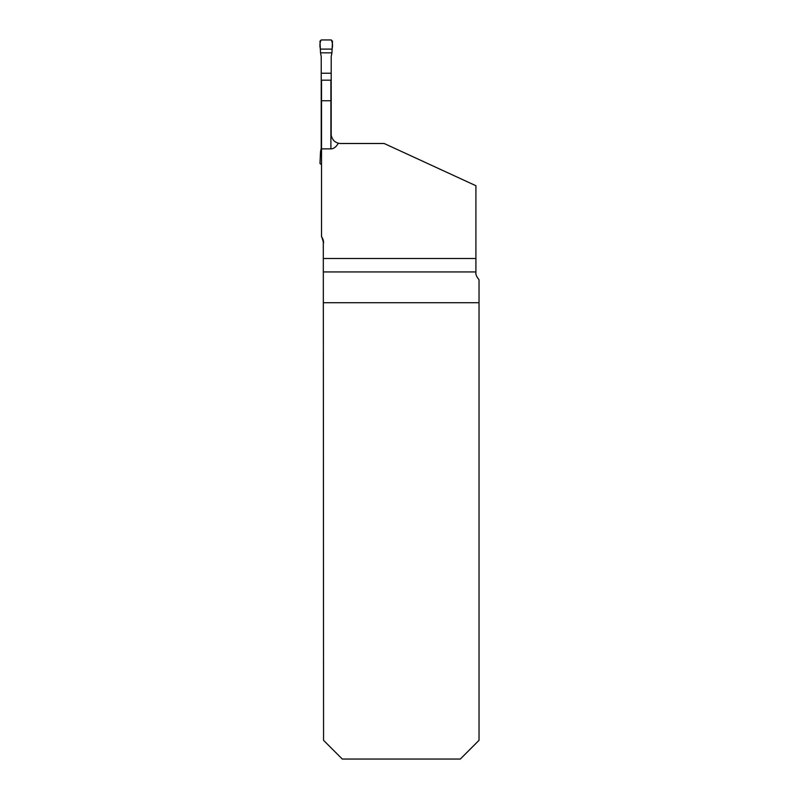 <?xml version="1.0" encoding="UTF-8"?>
<svg xmlns="http://www.w3.org/2000/svg" width="799" height="799" viewBox="0 0 799 799"><rect width="100%" height="100%" fill="white"/><g stroke="black" fill="none" stroke-linecap="round" stroke-linejoin="round"><path stroke-width="1.2" d="M321.847 237.163L323.565 242.766A9.978 9.978 0 0 0 321.538 236.734L321.538 148.864L330.896 148.864A17.398 9.978 90 0 0 338.297 143.151A9.978 9.978 0 0 0 340.873 143.49L384.139 143.49L475.914 185.718L475.914 272.529C475.545 274.287 476.584 276.694 479.03 279.78L479.03 740.333L460.324 759.05L342.282 759.05L323.565 740.333L323.295 240.469M323.565 258.486L475.914 258.486M330.896 100.764L330.896 80.18L321.538 80.18L321.538 100.764L330.896 100.764L330.896 133.513C331.605 138.836 334.072 142.042 338.297 143.151A9.978 9.978 0 0 1 337.178 142.781M321.538 148.864L321.538 100.764M323.565 302.731L479.03 302.731M321.538 236.734L322.476 238.222M340.873 143.49A9.978 9.978 0 0 1 338.696 143.251M331.935 52.844L332.474 41.198L331.225 39.95L321.208 39.95L319.97 41.198L320.509 52.844L331.935 52.844L331.205 56.539L331.205 73.238L321.228 73.238L321.228 148.105L320.509 151.8L321.538 151.8M321.228 73.238L321.228 56.539L320.509 52.844M331.205 135.98L331.205 73.238M321.538 164.694L319.97 163.455L320.509 151.8M332.034 49.099L320.399 49.099L332.034 49.099C332.883 45.473 332.614 42.427 331.225 39.95L321.208 39.95C319.83 42.427 319.56 45.473 320.399 49.099M321.538 155.545L320.399 155.545M475.914 271.94L323.565 271.94M330.896 148.864L330.896 133.513"/></g></svg>
